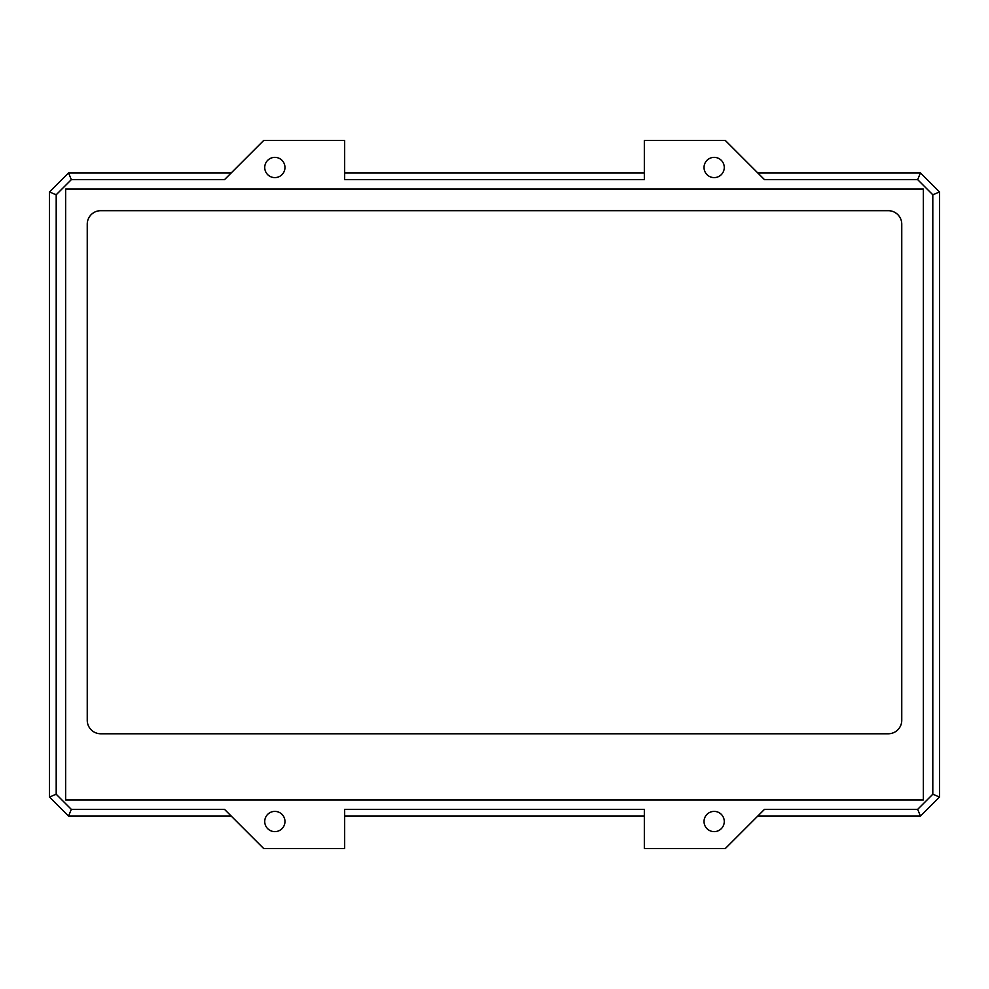 <?xml version="1.0" encoding="UTF-8"?>
<svg xmlns="http://www.w3.org/2000/svg" width="989" height="989" viewBox="0 0 989 989"><rect width="100%" height="100%" fill="white"/><g stroke="black" fill="none" stroke-linecap="round" stroke-linejoin="round"><path stroke-width="1.48" d="M100.742 210.682A13.5 13.5 0 0 0 87.242 224.182L87.242 720.276A13.5 13.5 0 0 0 100.742 733.776L888.258 733.776A13.5 13.5 0 0 0 901.758 720.276L901.758 224.182A13.5 13.5 0 0 0 888.258 210.682L100.742 210.682M71.332 809.361L56.2 794.229L49.45 797.023L68.538 816.11L71.332 809.361L224.515 809.361L263.667 848.513L344.667 848.513L344.667 809.361L644.334 809.361L644.334 848.513L725.333 848.513L764.485 809.361L917.668 809.361L920.462 816.11L939.55 797.023L939.55 191.977L920.462 172.89L757.735 172.89M344.667 816.11L644.334 816.11M757.735 816.11L920.462 816.11M56.2 794.229L56.2 194.771L71.332 179.639L224.515 179.639L263.667 140.487L344.667 140.487L344.667 179.639L644.334 179.639L644.334 140.487L725.333 140.487L764.485 179.639L917.668 179.639L920.462 172.89M644.334 172.89L344.667 172.89M68.538 816.11L231.265 816.11M56.2 194.771L49.45 191.977L49.45 797.023M71.332 179.639L68.538 172.89L49.45 191.977M231.265 172.89L68.538 172.89M917.668 179.639L932.8 194.771L939.55 191.977M932.8 194.771L932.8 794.229L939.55 797.023M932.8 794.229L917.668 809.361M264.731 821.513A10.125 10.125 0 0 0 279.912 830.278A10.125 10.125 0 0 0 279.912 812.748A10.125 10.125 0 0 0 264.731 821.513M704.032 167.487A10.125 10.125 0 0 0 719.213 176.252A10.125 10.125 0 0 0 719.213 158.722A10.125 10.125 0 0 0 704.032 167.487M704.032 821.513A10.125 10.125 0 0 0 719.213 830.278A10.125 10.125 0 0 0 719.213 812.748A10.125 10.125 0 0 0 704.032 821.513M264.731 167.487A10.125 10.125 0 0 0 279.912 176.252A10.125 10.125 0 0 0 279.912 158.722A10.125 10.125 0 0 0 264.731 167.487M923.355 189.084L65.645 189.084L65.645 799.916L923.355 799.916L923.355 189.084"/></g></svg>
